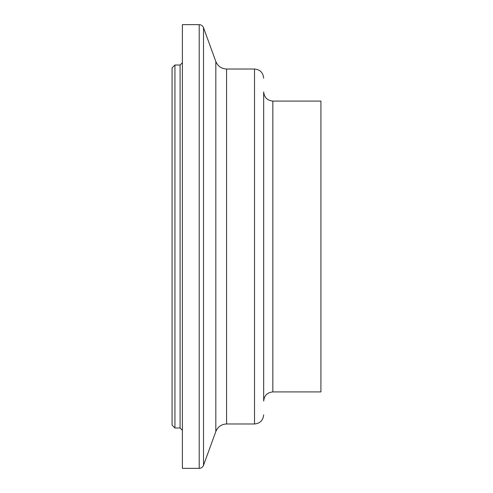 <?xml version="1.0" encoding="UTF-8"?>
<svg xmlns="http://www.w3.org/2000/svg" width="493" height="493" viewBox="0 0 493 493"><rect width="100%" height="100%" fill="white"/><g stroke="black" fill="none" stroke-linecap="round" stroke-linejoin="round"><path stroke-width="0.74" d="M174.935 65.014L172.075 67.874L172.075 425.126L174.935 427.986L174.935 65.014L180.087 65.014L180.087 427.986L182.379 430.278M272.839 391.917L272.839 101.083L320.925 101.083L320.925 391.917L272.839 391.917C267.28 392.471 264.23 395.528 263.675 401.08L263.675 246.5L263.675 401.08M182.379 246.5L182.379 468.35L199.209 468.35L199.209 24.65L182.379 24.65L182.379 246.5M272.839 101.083C267.28 100.529 264.23 97.472 263.675 91.92L263.675 246.5M215.823 61.483L215.823 431.517C217.875 426.728 221.462 424.214 226.583 423.98L226.583 69.02C221.462 68.786 217.875 66.272 215.823 61.483L203.51 27.663L203.51 465.337C202.709 467.241 201.273 468.245 199.209 468.35M226.583 69.02L254.517 69.02L254.517 423.98C260.082 423.438 263.133 420.381 263.675 414.823M174.935 427.986L180.087 427.986M180.087 65.014L182.379 62.722M203.51 27.663C202.709 25.759 201.273 24.755 199.209 24.65M215.823 431.517L203.51 465.337M226.583 423.98L254.517 423.98M254.517 69.02C260.082 69.562 263.133 72.619 263.675 78.177"/></g></svg>
